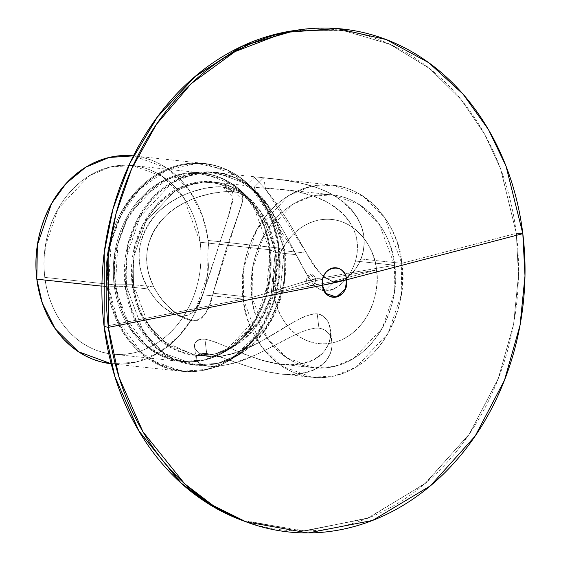 <?xml version="1.0" encoding="UTF-8"?>
<svg xmlns="http://www.w3.org/2000/svg" width="561" height="561" viewBox="0 0 561 561"><rect width="100%" height="100%" fill="white"/><g stroke="black" fill="none" stroke-linecap="round" stroke-linejoin="round"><path stroke-width="0.42" stroke-dasharray="2.81 2.1" d="M334.083 281.447L324.588 290.963L334.083 281.447C345.864 281.096 354.833 273.607 361.003 258.979L363.276 251.272L364.208 243.025L363.598 234.477L362.672 230.171L359.496 221.644L354.608 213.559L351.53 209.73L344.37 202.78L336.011 196.757L326.937 191.82L317.302 187.823L309.854 185.403L297.449 182.353L287.737 180.628L258.754 177.227L254.946 176.953L254.526 177.08L254.708 177.774L265.634 189.288L280.633 209.449L291.468 226.84L306.572 253.151C314.623 269.287 323.788 278.719 334.083 281.447L338.052 281.363L342.077 280.276L345.969 278.305L349.664 275.556L356.151 268.193L361.003 258.979L401.718 263.34L401.234 294.904L388.079 333.332L356.368 366.922L334.812 375.877L312.253 377.322L281.804 366.2L260.409 345.029L243.362 299.139L202.654 294.777L198.643 303.796L194.057 310.731L191.385 313.248L188.377 315.03L185.011 315.962L181.224 316.004L177.094 315.114L172.753 313.347L163.847 307.477L155.481 299.202L148.223 288.95L126.534 286.629L143.581 332.526L164.976 353.689L195.424 364.818L217.984 363.374L239.54 354.419L271.251 320.829L284.406 282.4L284.89 250.83L267.842 204.94L246.447 183.777L215.999 172.648L193.44 174.092L171.883 183.047L140.173 216.637L127.017 255.066L126.534 286.629A5.266 0.806 -7 0 0 125.222 286.58L127.775 244.54L137.193 219.512L154.394 195.677L179.05 178.223L207.752 171.827L235.192 177.669L257.057 192.746L276.706 222.338L284.125 250.662A5.266 0.806 -7 0 0 284.89 250.83L306.572 253.151L316.187 268.186L322.877 275.823L326.439 278.6L330.191 280.514L334.083 281.447L338.052 281.363L342.077 280.276L345.969 278.305L349.664 275.556L356.151 268.193L358.802 263.796L362.301 255.192L363.276 251.272L364.208 243.025L363.598 234.477L361.298 225.859L357.266 217.542L351.53 209.73L344.37 202.78L336.011 196.757L326.937 191.82L317.302 187.823L302.4 183.44L283.081 179.962L263.67 177.76L254.175 187.283L282.772 189.548L297.4 191.792L312.056 195.642L326.074 201.518L334.658 206.729L342.224 212.949L348.493 220.115L353.171 227.969L356.165 236.3L357.462 244.75L357.182 253.081L355.52 261.04L394.544 265.22A86.941 71.808 -83.9 0 0 312.842 196.048A86.941 71.808 -83.9 0 0 252.078 297.428L306.608 281.019A5.456 4.509 96.1 0 0 311.734 285.36A5.456 4.509 96.1 0 0 315.541 278.999A21.08 3.226 -7 0 0 310.668 279.967A21.08 3.226 -7 0 0 306.608 281.019A5.456 4.509 -83.9 0 1 310.415 274.659A5.456 4.509 -83.9 0 1 315.541 278.999A21.08 3.226 -7 0 0 310.668 279.967A21.08 3.226 -7 0 0 306.608 281.019A5.456 4.509 96.1 0 0 311.734 285.36A5.456 4.509 96.1 0 0 315.541 278.999L394.544 265.22A86.941 71.808 -83.9 0 1 333.781 366.599A86.941 71.808 -83.9 0 1 252.078 297.428L213.054 293.249L225.15 252.289L242.513 202.163L242.92 196.995L241.77 194.513L239.007 192.767L234.316 191.771L242.878 200.249L211.238 299.181L213.054 293.249L252.078 297.428C246.153 273.13 260.262 209.127 312.842 196.048C365.709 185.291 394.348 239.624 394.544 265.22L394.11 293.613L382.272 328.192L353.746 358.409L334.349 366.466L314.055 367.764L286.664 357.757L267.415 338.711L252.078 297.428L306.608 281.019A5.456 4.509 -83.9 0 1 310.415 274.659A5.456 4.509 -83.9 0 1 315.541 278.999L394.544 265.22L355.52 261.04L353.304 267.085L350.436 272.681L346.993 277.786L343.03 282.33L338.662 286.138L334.026 288.999L329.244 290.696L324.588 290.963L329.244 290.696L334.026 288.999L338.662 286.138L343.03 282.33L346.993 277.786L350.436 272.681L353.304 267.085L355.52 261.04C361.971 236.854 352.161 217.009 326.074 201.518C302.645 188.776 270.605 188.784 254.175 187.283L257.317 194.106L296.173 254.687L309.23 278.726L312.589 283.34L316.222 287.099L320.198 289.721L324.588 290.963L309.23 278.726L296.173 254.687L275.963 252.52A5.266 0.806 173 0 1 275.199 252.352L270.872 297.323L257.878 323.459L235.311 345.239L215.676 353.767L195.004 355.358L159.731 339.763L139.584 311.867L132.186 284.679L134.479 246.847L142.95 224.316L158.433 202.865L180.628 187.15L206.462 181.399L231.153 186.652L250.837 200.228L268.523 226.861L275.199 252.352L270.311 249.855A5.266 0.806 -7 0 0 269.553 249.68L200.193 242.254L183.461 197.213L162.459 176.442L132.578 165.516L110.44 166.94L89.283 175.726L58.162 208.692L45.252 246.412L44.775 277.386L114.135 284.813A5.266 0.806 -7 0 0 115.447 284.862L117.929 243.888L127.109 219.491L143.875 196.266L167.907 179.254L195.88 173.019L222.619 178.714L243.93 193.412L263.081 222.254L270.311 249.855A5.266 0.806 -7 0 0 269.553 249.68L252.822 204.639L231.819 183.861L201.939 172.942L179.8 174.366L158.644 183.152L127.522 216.118L114.605 253.838L114.135 284.813A5.266 0.806 -7 0 0 115.447 284.862L132.186 284.679A5.266 0.806 173 0 1 133.497 284.729L148.826 326.018L168.083 345.064L195.473 355.071L215.768 353.774L235.164 345.716L263.691 315.492L275.528 280.921L275.963 252.52L260.627 211.238L241.377 192.192L213.979 182.185L193.685 183.482L174.289 191.539L145.762 221.756L133.932 256.335L133.497 284.729L148.826 326.018L168.083 345.064L195.473 355.071L215.768 353.774L235.164 345.716L263.691 315.492L275.528 280.921L275.963 252.52A5.266 0.806 173 0 1 275.199 252.352L270.872 297.323L257.878 323.459L235.311 345.239L215.676 353.767L195.004 355.358L159.731 339.763L139.584 311.867L132.186 284.679A5.266 0.806 173 0 1 133.497 284.729L153.707 286.895L159.534 296.496L166.491 304.911L176.953 313.992L185.495 318.858L172.753 313.347L163.847 307.477L155.481 299.202L148.223 288.95L142.235 275.76L139.843 266.166L138.988 256.104L139.198 251.026L140.965 240.886L144.507 231.167L149.71 222.107L156.288 213.986L159.997 210.326L168.118 203.797L179.043 197.241L190.502 192.297L204.05 188.454L216.378 186.806L223.061 186.946L234.316 191.771L223.832 191.757L210.901 193.573L197.135 197.332L185.789 202.037L174.941 208.348L166.982 214.59L159.948 221.925L154.156 230.269L151.814 234.764L148.413 244.189L147.354 249.105L146.596 258.979L146.863 263.887L148.588 273.495L153.707 286.895L149.976 278.095L147.536 268.761L146.596 258.979L147.354 249.105L149.899 239.407L154.156 230.269L159.948 221.925L166.982 214.59L174.941 208.348L183.566 203.166L192.563 199.029L201.743 195.859L210.901 193.573L219.674 192.157L227.696 191.553L234.316 191.771L239.007 192.767L241.77 194.513L242.513 195.663L242.878 200.249L240.36 209.204L226.693 247.52L213.054 293.249L252.078 297.428L306.608 281.019L310.415 274.659L315.541 278.999L306.608 281.019A5.456 4.509 96.1 0 0 311.734 285.36A5.456 4.509 96.1 0 0 315.541 278.999L394.544 265.22C400.47 289.518 386.361 353.514 333.781 366.599C280.914 377.35 252.282 323.017 252.078 297.428L252.513 269.028L264.35 234.456L292.877 204.232L312.274 196.175L332.568 194.877L359.959 204.884L379.208 223.93L394.544 265.22L355.52 261.04L357.182 253.081L357.462 244.75L356.165 236.3L353.171 227.969L348.493 220.115L342.224 212.949L334.658 206.729L326.074 201.518L316.853 197.36L307.183 194.148L297.4 191.792L287.597 190.151L254.175 187.283L263.67 177.76L258.754 177.227L254.946 176.953L254.526 177.08L254.708 177.774L265.634 189.288L277.947 205.466L288.789 222.352L308.185 255.879L316.187 268.186L322.877 275.823L326.439 278.6L330.191 280.514L334.083 281.447L324.588 290.963L322.337 290.528L318.164 288.571L312.589 283.34L304.385 270.542L284.574 232.682L271.664 211.799L264.07 201.658L257.317 194.106L250.36 188.04L246.013 185.642L254.175 187.283L246.013 185.642L250.36 188.04L257.317 194.106L266.524 204.751L271.664 211.799L282.057 228.285L296.173 254.687L275.963 252.52L260.627 211.238L241.377 192.192L213.979 182.185L193.685 183.482L174.289 191.539L145.762 221.756L133.932 256.335L133.497 284.729L153.707 286.895C164.731 306.208 177.655 317.519 192.479 320.829L181.224 316.004L174.429 314.118M111.176 363.745A104.535 86.345 96.1 0 0 208.138 240.459L208.958 250.606L208.944 260.837L208.103 271.061L206.434 281.173L203.959 291.082L200.698 300.689L196.68 309.903L191.953 318.634L186.554 326.804L180.537 334.321L173.959 341.123L166.89 347.147L159.394 352.322L151.54 356.614L143.406 359.966L135.075 362.357L126.618 363.766L118.119 364.166L111.359 363.766L135.755 362.203L159.079 352.518L178.77 336.277L193.384 316.18L207.612 274.602L208.138 240.459L278.48 247.99A104.535 86.345 -83.9 0 0 180.235 164.815A104.535 86.345 -83.9 0 0 107.179 286.713L112.635 310.563L125.615 336.362L148.763 359.257L181.701 371.298L206.104 369.734L229.428 360.05L249.119 343.809L263.726 323.711L277.954 282.134L278.48 247.99A5.266 0.806 173 0 1 279.245 248.165L274.077 301.853L258.565 333.066L231.623 359.068L208.173 369.25L183.496 371.151L160.502 364.945L141.379 352.532L117.326 319.223L108.49 286.762A5.266 0.806 173 0 1 107.179 286.713A104.535 86.345 96.1 0 0 181.701 371.298A104.535 86.345 96.1 0 0 278.48 247.99A5.266 0.806 173 0 1 279.245 248.165A104.199 86.064 -83.9 0 1 231.623 359.068A104.199 86.064 -83.9 0 1 108.49 286.762A5.266 0.806 173 0 1 107.179 286.713L101.92 286.152L107.179 286.713L107.698 252.569L121.926 210.999L136.54 190.894L156.231 174.66L179.555 164.976L203.959 163.412L236.896 175.446L260.045 198.342L273.025 224.148L278.48 247.99A5.266 0.806 173 0 1 279.245 248.165L284.125 250.662L279.322 300.626L264.883 329.672L239.806 353.865L217.991 363.346L195.025 365.106L173.63 359.335L155.832 347.785L133.455 316.79L125.222 286.58L108.49 286.762A5.266 0.806 173 0 1 107.179 286.713A104.535 86.345 -83.9 0 1 203.959 163.412A104.535 86.345 -83.9 0 1 278.48 247.99L208.138 240.459L206.49 230.501L204.036 220.831L200.789 211.525L196.799 202.696L192.086 194.408L186.708 186.757L180.705 179.808L174.148 173.63L167.087 168.279L159.597 163.812L151.758 160.264L143.63 157.683L133.434 155.86L166.547 167.914L189.695 190.81L202.675 216.616L208.138 240.459L278.48 247.99A104.535 86.345 96.1 0 1 205.417 369.888A104.535 86.345 96.1 0 1 107.179 286.713L101.92 286.152M185.046 318.669L192.479 320.829L187.633 319.693L182.367 317.351L176.953 313.992L171.624 309.812L161.736 299.427L157.459 293.431L153.707 286.895C141.056 260.599 145.481 236.497 166.982 214.59C186.624 196.49 217.913 190.284 234.316 191.771L223.061 186.946L228.025 188.047L231.237 190.102L232.871 193.047L233.039 199.12L229.239 213.944L208.376 278.34L201.68 297.211L196.441 307.561L191.385 313.248L188.377 315.03L185.011 315.962L181.224 316.004C169.099 313.697 158.097 304.679 148.223 288.95L126.534 286.629L143.581 332.526L164.976 353.689L195.424 364.818L217.984 363.374L239.54 354.419L271.251 320.829L284.406 282.4L284.89 250.83L306.572 253.151L265.634 189.288L263.67 177.76L254.175 187.283M196.027 358.858L196.771 355.87L198.159 354.65L203.131 353.381L206.7 353.514L221.062 357.098L251.861 367.778L272.239 372.785L279.792 373.85L292.47 374.362L304.721 372.848L315.17 369.187L323.227 363.724L326.257 360.513L330.408 353.458L332.091 346.025L331.348 338.893L330.078 335.688L328.192 332.869L325.689 330.576L322.61 328.977L318.943 328.136L314.763 328.136L305.275 330.436L294.77 334.98L265.22 350.302L252.548 356.228L239.856 361.186L227.801 364.657L217.163 366.312L208.412 366.207L204.877 365.569L199.555 363.395L196.602 360.45L196.077 357.301L198.159 354.65L203.131 353.381L206.7 353.514L204.94 339.167L214.169 341.502L243.628 353.914L263.628 360.8L277.379 363.752L290.879 364.748L303.375 363.374L313.957 359.58L322.035 353.746L325.064 350.232L329.125 342.498L330.198 338.416L330.534 330.254L328.515 322.666L326.607 319.391L324.076 316.677L320.941 314.756L317.182 313.795L318.943 328.136L314.763 328.136L305.275 330.436L294.77 334.98L265.22 350.302L252.548 356.228L233.72 363.128L222.282 365.716L217.163 366.312L208.412 366.207L204.877 365.569L199.555 363.395L197.121 361.228L196.027 358.858L194.506 346.488L195.684 349.748L198.159 352.504L203.503 355.337L207.086 356.235L215.929 356.698L221.16 356.165L232.766 353.528L245.318 348.963L258.074 342.946L270.444 336.116L293.193 322.365L303.508 316.895L312.968 313.894L317.182 313.795L312.968 313.894L303.508 316.895L293.193 322.365L270.444 336.116L258.074 342.946L238.993 351.452L226.77 355.113L215.929 356.698L209.316 356.551L203.503 355.337L198.159 352.504L195.158 348.76L194.527 344.685L194.541 346.726M204.94 339.167L206.7 353.514L204.94 339.167L201.308 339.139L198.489 339.826L196.441 341.109L195.144 342.778L194.527 344.685L195.144 342.778L196.441 341.109L198.489 339.826L201.308 339.139L204.94 339.167C184.211 339.125 195.291 364.033 226.77 355.113C259.764 349.342 295.556 313.964 317.182 313.795L318.943 328.136C297.653 327.077 259.862 358.795 227.801 364.657C196.743 373.044 185.747 352.399 206.7 353.514L215.775 355.443L248.537 366.733L265.367 371.403L279.098 373.773L285.851 374.313L298.782 373.878L310.24 371.263L315.17 369.187L323.227 363.724L326.257 360.513L330.408 353.458L331.902 347.876L331.979 341.979L330.478 329.798L330.506 336.369L329.125 342.498L325.064 350.232L322.035 353.746L318.325 356.887L313.957 359.58L308.929 361.775L297.337 364.37L290.879 364.748L277.379 363.752L260.234 359.818L243.628 353.914L214.169 341.502L204.94 339.167C227.107 343.69 270.781 372.041 303.375 363.374C335.268 357.645 338.5 318.557 317.182 313.795L320.941 314.756L324.076 316.677L326.607 319.391L328.515 322.666L330.534 330.254M111.359 363.766L181.701 371.298C199.218 373.023 215.859 368.942 231.623 359.068L239.806 353.865L217.991 363.346L195.025 365.106L173.63 359.335L155.832 347.785L133.455 316.79L125.222 286.58L127.775 244.54L137.193 219.512L154.394 195.677L179.05 178.223L207.752 171.827L235.192 177.669L257.057 192.746L276.706 222.338L284.125 250.662L279.322 300.626L264.883 329.672L239.806 353.865C225.634 362.722 210.838 366.375 195.424 364.818L208.412 366.207M104.108 326.516L243.362 299.139A96.632 79.816 -83.9 0 1 310.899 186.455A96.632 79.816 -83.9 0 1 401.718 263.34L361.003 258.979L401.718 263.34A96.632 79.816 -83.9 0 1 334.181 376.024A96.632 79.816 -83.9 0 1 243.362 299.139L243.846 267.576L257.001 229.147L288.712 195.551L310.268 186.603L332.827 185.151L363.276 196.28L384.671 217.444L401.718 263.34C408.303 290.346 392.623 361.48 334.181 376.024C275.416 387.981 243.586 327.582 243.362 299.139L104.108 326.516L243.362 299.139C236.777 272.134 252.457 200.992 310.899 186.455C369.664 174.499 401.494 234.898 401.718 263.34L516.323 233.327L500.657 168.896L484.627 134.163L461.437 99.942L430.245 68.975L391.101 44.747L345.408 30.911L296.082 30.301A251.552 207.773 96.1 0 1 516.323 233.327L522.817 233.649L516.323 233.327L500.489 168.44L484.234 133.469L460.714 99.066L429.074 68.042L389.39 43.975L343.171 30.575L293.438 30.666M241.062 519.97L302.751 531.015L366.831 518.588L424.418 484.15L468.919 434.663L498.119 379.026L513.546 324.517L518.483 275.402L516.323 233.327L522.817 233.649M112.389 354.124A94.844 78.337 -83.9 0 1 44.775 277.386A94.844 78.337 96.1 0 1 111.064 166.792A94.844 78.337 96.1 0 1 200.193 242.254A94.844 78.337 -83.9 0 1 112.389 354.124L181.75 361.55A94.844 78.337 -83.9 0 0 269.553 249.68L200.193 242.254L200.936 251.461L200.929 260.739L200.158 270.016L198.65 279.196L196.399 288.179L193.44 296.902L189.8 305.261L185.509 313.178L180.607 320.59L175.151 327.414L169.191 333.585L162.774 339.047L155.972 343.746L148.847 347.638L141.47 350.681L133.904 352.848L126.232 354.124L118.525 354.489L110.854 353.942L103.301 352.49L95.924 350.148L88.806 346.929L82.018 342.876L75.609 338.024L69.662 332.421L64.22 326.109L59.333 319.167L55.062 311.65L51.437 303.634L48.498 295.198L46.268 286.426L44.775 277.386L44.031 268.186L44.038 258.901L44.803 249.631L46.318 240.452L48.569 231.462L51.528 222.745L55.167 214.386L59.459 206.462L64.354 199.057L69.816 192.234L75.777 186.063L82.194 180.6L88.996 175.902L96.12 172.01L103.497 168.966L111.064 166.792L118.736 165.523L126.442 165.158L134.107 165.698L141.667 167.157L149.044 169.499L156.161 172.711L162.949 176.764L169.352 181.617L175.305 187.227L180.747 193.531L185.628 200.473L189.906 207.991L193.531 216.006L196.469 224.442L198.699 233.222L200.193 242.254L269.553 249.68L269.077 280.661L256.167 318.375L225.045 351.347L203.888 360.134L181.75 361.55C197.675 363.121 212.801 359.412 227.121 350.436A94.507 78.063 96.1 0 1 115.447 284.862L132.186 284.679L115.447 284.862A94.507 78.063 -83.9 0 1 155.145 186.631A94.507 78.063 -83.9 0 1 243.93 193.412A94.507 78.063 -83.9 0 1 270.311 249.855A5.266 0.806 -7 0 0 269.553 249.68A94.844 78.337 96.1 0 0 201.939 172.942A94.844 78.337 96.1 0 0 114.135 284.813A5.266 0.806 -7 0 0 115.447 284.862L123.462 314.3L145.278 344.51L162.62 355.772L183.475 361.396L205.859 359.678L227.121 350.436L251.559 326.86L265.626 298.55L270.311 249.855L275.199 252.352A87.278 72.088 -83.9 0 1 214.204 354.117A87.278 72.088 -83.9 0 1 132.186 284.679L134.479 246.847L142.95 224.316L158.433 202.865L180.628 187.15L206.462 181.399L231.153 186.652L250.837 200.228L268.523 226.861L275.199 252.352L270.311 249.855A94.507 78.063 96.1 0 1 227.121 350.436L235.311 345.239C222.577 353.192 209.295 356.466 195.473 355.071L209.316 356.551M181.75 361.55L151.863 350.632L130.86 329.854L114.135 284.813L44.775 277.386L114.135 284.813A94.844 78.337 -83.9 0 0 181.75 361.55M211.238 299.181L207.514 309.328L205.431 313.438L203.054 316.783L200.179 319.258L196.708 320.661L192.479 320.829L181.224 316.004L192.479 320.829L196.708 320.661L200.179 319.258L203.054 316.783L205.431 313.438L208.482 307.007L211.238 299.181M243.565 520.889L305.191 530.979L368.843 517.789L425.813 482.972L469.711 433.499L498.47 378.121L513.652 323.956L518.483 275.156L516.323 233.327L401.718 263.34L516.323 233.327A251.552 207.773 96.1 0 1 243.565 520.889M234.316 191.771L223.061 186.946C206.651 185.41 175.074 193.706 156.288 213.986C136.414 238.334 133.728 263.326 148.223 288.95L143.953 280.353L140.86 271.026L139.205 261.174L139.198 251.026L140.965 240.886L144.507 231.167L149.71 222.107L156.288 213.986L163.966 206.918L172.395 200.971L181.308 196.119L190.502 192.297L204.05 188.454L216.378 186.806L223.061 186.946L228.025 188.047L229.849 188.966L232.226 191.455L233.194 194.856L232.626 201.602L228.047 217.661L202.654 294.777L243.362 299.139L202.654 294.777C198.314 308.992 191.175 316.067 181.224 316.004M258.754 177.227L215.999 172.648L193.44 174.092L171.883 183.047L140.173 216.637L127.017 255.066L126.534 286.629A5.266 0.806 -7 0 0 125.222 286.58L108.49 286.762L111.225 241.588L121.344 214.688L139.829 189.078L166.329 170.32L197.17 163.447L226.658 169.724L250.157 185.929A104.199 86.064 96.1 0 0 152.262 178.454A104.199 86.064 96.1 0 0 108.49 286.762A104.199 86.064 -83.9 0 0 206.413 369.671A104.199 86.064 -83.9 0 0 279.245 248.165L284.125 250.662A5.266 0.806 -7 0 0 284.89 250.83L267.842 204.94L246.447 183.777L215.999 172.648C231.391 174.394 245.08 181.091 257.057 192.746L250.157 185.929L271.272 217.731L279.245 248.165A104.199 86.064 96.1 0 0 250.157 185.929C236.84 172.935 221.441 165.432 203.959 163.412L133.609 155.881M332.021 342.385L330.078 335.688L328.192 332.869L325.689 330.576L322.61 328.977L318.943 328.136L317.182 313.795M343.03 282.33L351.488 273.852M228.025 188.047L239.007 192.767M376.431 269.96C376.284 251.58 355.716 212.549 317.736 220.277C279.967 229.673 269.834 275.647 274.091 293.094L330.226 282.064L376.431 269.96L315.878 280.528L274.091 293.094C269.834 275.647 279.967 229.673 317.736 220.277C355.716 212.549 376.284 251.58 376.431 269.96C380.688 287.414 370.555 333.388 332.778 342.785C294.805 350.513 274.231 311.481 274.091 293.094L315.878 280.528L376.431 269.96L330.226 282.064L274.091 293.094C274.231 311.481 294.805 350.513 332.778 342.785C370.555 333.388 380.688 287.414 376.431 269.96A62.453 51.584 96.1 0 0 317.736 220.277A62.453 51.584 96.1 0 0 274.091 293.094L330.226 282.064L376.431 269.96L315.878 280.528L274.091 293.094A62.453 51.584 -83.9 0 0 332.778 342.785A62.453 51.584 -83.9 0 0 376.431 269.96M296.173 254.687L275.963 252.52A86.941 71.808 96.1 0 0 194.26 183.349A86.941 71.808 96.1 0 0 133.497 284.729A86.941 71.808 96.1 0 0 215.2 353.9A86.941 71.808 96.1 0 0 275.963 252.52A5.266 0.806 173 0 1 275.199 252.352A87.278 72.088 -83.9 0 0 193.18 182.914A87.278 72.088 -83.9 0 0 132.186 284.679A5.266 0.806 173 0 1 133.497 284.729L153.707 286.895M269.553 249.68A94.844 78.337 96.1 0 0 180.418 174.219A94.844 78.337 96.1 0 0 114.135 284.813A94.844 78.337 -83.9 0 0 203.264 360.274A94.844 78.337 -83.9 0 0 269.553 249.68M115.447 284.862A94.507 78.063 -83.9 0 1 181.498 174.66A94.507 78.063 -83.9 0 1 270.311 249.855A94.507 78.063 96.1 0 1 204.26 360.057A94.507 78.063 96.1 0 1 115.447 284.862M284.125 250.662A5.266 0.806 -7 0 0 284.89 250.83A96.632 79.816 96.1 0 0 194.078 173.945A96.632 79.816 96.1 0 0 126.534 286.629A5.266 0.806 -7 0 0 125.222 286.58A96.969 80.097 -83.9 0 1 192.998 173.51A96.969 80.097 -83.9 0 1 284.125 250.662A96.969 80.097 -83.9 0 1 216.357 363.738A96.969 80.097 -83.9 0 1 125.222 286.58L108.49 286.762A104.199 86.064 96.1 0 1 181.315 165.257A104.199 86.064 96.1 0 1 279.245 248.165L284.125 250.662M148.223 288.95L126.534 286.629A96.632 79.816 96.1 0 0 217.352 363.514A96.632 79.816 96.1 0 0 284.89 250.83L306.572 253.151M206.7 353.514C228.222 356.915 273.102 381.27 304.721 372.848C336.186 366.887 340.099 331.656 318.943 328.136M208.138 240.459A104.535 86.345 96.1 0 0 133.434 155.86M200.193 242.254A94.844 78.337 -83.9 0 1 133.904 352.848A94.844 78.337 -83.9 0 1 44.775 277.386M213.054 293.249C209.786 311.032 202.928 320.226 192.479 320.829M324.588 290.963C338.809 289.518 349.117 279.546 355.52 261.04M361.003 258.979C369.503 235.592 361.172 214.849 336.011 196.757C313.136 182.03 279.953 179.45 263.67 177.76M223.061 186.946L233.236 196.876L226.749 221.602L202.654 294.777M132.578 165.516L201.939 172.942C217.836 174.787 231.833 181.61 243.93 193.412L250.837 200.228C240.073 189.758 227.787 183.742 213.979 182.185L246.041 185.614M245.999 185.621L254.505 177.094M312.253 377.322L279.792 373.85M281.692 189.429L332.568 194.877M314.055 367.764L281.405 364.271M332.827 185.151L271.636 178.601"/><path stroke-width="0.84" d="M101.92 286.152L36.83 279.189L37.349 245.073L51.542 203.545L66.114 183.454L85.763 167.199L109.051 157.48L133.434 155.86L126.842 155.481L118.35 155.881L109.893 157.283L101.555 159.675L93.428 163.034L85.574 167.318L78.077 172.5L71.002 178.517L64.431 185.326L58.414 192.844L53.014 201.006L48.288 209.744L44.27 218.958L41.009 228.565L38.534 238.474L36.865 248.586L36.023 258.81L36.009 269.042L36.83 279.189L101.92 286.152L36.83 279.189L42.278 302.996L55.23 328.767L78.316 351.663L111.176 363.745L101.338 361.964L93.21 359.377L85.363 355.835L77.881 351.368L70.819 346.018L64.263 339.84L58.26 332.89L52.881 325.233L48.169 316.951L44.172 308.115L40.932 298.817L38.478 289.139L36.83 279.189A104.535 86.345 96.1 0 0 111.176 363.745M296.082 30.301L243.278 45.616L195.978 75.721L157.851 116.295L130.376 162.115L113.056 208.566L104.248 252.429L104.108 326.516L114.739 376.242L138.483 430.357L180.018 482.158L208.229 503.687L241.062 519.97L246.062 521.849L213.061 505.475L184.695 483.827L142.929 431.746L119.058 377.343L108.371 327.344L104.108 326.516L114.886 376.712L139.058 431.332L181.406 483.414L210.158 504.886L243.565 520.889A251.552 207.773 96.1 0 1 104.108 326.516L104.185 252.941L112.824 209.4L129.829 163.265L156.849 117.649L194.401 77.053L241.104 46.626L293.438 30.666L298.733 29.894A252.913 208.895 96.1 0 0 108.371 327.344L104.108 326.516A251.552 207.773 96.1 0 1 296.082 30.301M298.733 29.894A252.913 208.895 96.1 0 1 522.817 233.649A252.913 208.895 -83.9 0 1 346.053 528.567A252.913 208.895 -83.9 0 1 108.371 327.344L322.407 285.269A14.81 12.23 96.1 0 1 332.757 267.997A14.81 12.23 96.1 0 1 346.67 279.778A105.384 16.122 173 0 1 335.127 282.59A105.384 16.122 173 0 1 322.407 285.269A14.81 12.23 -83.9 0 0 336.32 297.05A14.81 12.23 -83.9 0 0 346.67 279.778A14.81 12.23 96.1 0 0 332.757 267.997A14.81 12.23 96.1 0 0 322.407 285.269L108.371 327.344L108.133 256.005L115.98 213.895L131.54 169.127L156.393 124.395L191.203 83.652L235.066 51.584L285.135 32.426L337.084 28.527L386.234 39.565L428.906 62.79L463.098 94.178L488.512 129.682L506.001 166.063L522.817 233.649L346.67 279.778C344.798 260.865 319.658 266.552 322.407 285.269L346.67 279.778L322.407 285.269C324.279 304.181 349.419 298.494 346.67 279.778L522.817 233.649L346.67 279.778L345.317 289.041L336.32 297.05L325.899 293.431L322.407 285.269L108.371 327.344A252.913 208.895 -83.9 0 0 346.053 528.567A252.913 208.895 -83.9 0 0 522.817 233.649L524.991 275.956L520.033 325.338L504.514 380.141L475.153 436.079L430.413 485.833L372.518 520.461L308.094 532.95L246.062 521.849M522.817 233.649A252.913 208.895 96.1 0 0 285.135 32.426A252.913 208.895 96.1 0 0 108.371 327.344L104.108 326.516M133.434 155.86A104.535 86.345 96.1 0 0 36.83 279.189"/></g></svg>
